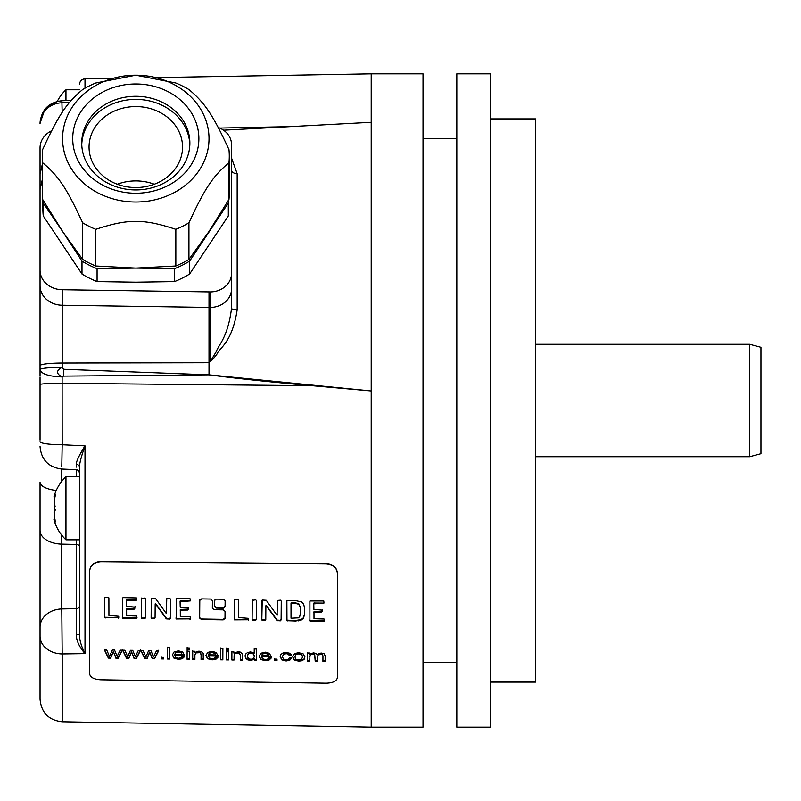 <?xml version="1.0" encoding="UTF-8"?>
<svg xmlns="http://www.w3.org/2000/svg" width="801" height="801" viewBox="0 0 801 801"><rect width="100%" height="100%" fill="white"/><g stroke="black" fill="none" stroke-linecap="round" stroke-linejoin="round"><path stroke-width="1.2" d="M154.313 184.23A46.748 40.481 180 0 0 135.8 180.916A46.748 40.481 0 0 0 117.276 184.23M135.8 106.573A46.748 40.481 180 0 1 182.538 147.064A46.748 40.481 180 0 1 135.8 187.544A46.748 40.481 0 0 1 89.051 147.064A46.748 40.481 0 0 1 135.8 106.573M81.752 144.661A54.067 46.828 180 0 1 135.8 99.394A54.067 46.828 180 0 1 189.837 144.661M135.8 189.937A54.067 46.828 180 0 1 81.732 143.119A54.067 46.828 180 0 1 135.8 96.29A54.067 46.828 180 0 1 189.867 143.119A54.067 46.828 180 0 1 135.8 189.937M135.8 83.985A63.079 54.628 180 0 1 198.878 138.613A63.079 54.628 180 0 1 135.8 193.241A63.079 54.628 180 0 1 72.721 138.613A63.079 54.628 180 0 1 135.8 83.985M62.578 138.613A73.211 63.409 0 0 0 135.8 202.022A73.211 63.409 0 0 0 209.011 138.613A73.211 63.409 0 0 0 135.8 75.204A73.211 63.409 0 0 0 62.578 138.613M42.303 156.165A93.487 80.971 0 0 0 42.613 162.713C58.693 176.21 66.573 188.035 82.653 222.788A93.487 80.971 0 0 0 95.75 229.336C127.91 218.703 143.679 218.703 175.84 229.336A93.487 80.971 0 0 0 188.936 222.788C205.016 188.035 212.896 176.21 228.976 162.713A93.487 80.971 0 0 0 229.286 156.165A93.487 80.971 0 0 0 228.976 149.627C212.896 114.873 205.016 103.049 188.936 89.552A93.487 80.971 0 0 0 175.84 83.004L135.8 75.204L95.75 83.004A93.487 80.971 0 0 0 82.653 89.552C66.573 103.049 58.693 114.873 42.613 149.627A93.487 80.971 0 0 0 42.303 156.165L42.303 192.831A93.487 80.971 0 0 0 42.613 199.379L42.613 162.713M174.508 268.685A92.926 80.48 0 0 0 189.597 261.136L228.315 203.074L228.315 215.96L189.597 274.032A92.926 80.48 180 0 1 174.508 281.582L174.508 268.685L135.8 268.095L97.081 268.685A92.926 80.48 180 0 1 81.992 261.136L62.628 231.509L82.653 259.444L82.653 222.788M43.014 200.06A92.926 80.48 180 0 0 43.274 203.074L62.628 231.509L42.613 199.379M228.976 162.713L228.976 199.379L208.961 231.509L188.936 259.444A93.487 80.971 0 0 1 175.84 265.992L135.8 268.095L95.75 265.992L95.75 229.336M82.653 259.444A93.487 80.971 0 0 0 95.75 265.992M174.508 281.582L135.8 282.172L97.081 281.582A92.926 80.48 180 0 1 81.992 274.032L43.274 215.96A92.926 80.48 180 0 1 42.864 208.42L42.864 199.809M97.081 268.685L97.081 281.582M175.84 265.992L175.84 229.336M188.936 259.444L188.936 222.788M228.976 199.379A93.487 80.971 0 0 0 229.286 192.831L229.286 156.165M228.315 203.074A92.926 80.48 0 0 0 228.575 200.06M81.992 261.136L81.992 274.032M43.274 203.074L43.274 215.96M40.05 369.631L40.05 369.621A22.528 2.303 0 0 1 62.188 367.329C56.05 370.523 56.02 373.727 62.118 376.931C48.671 376.42 41.322 373.987 40.05 369.631L40.05 147.825A22.528 19.514 180 0 1 51.604 130.783M218.262 127.499A21.397 18.533 180 0 1 231.539 144.651L231.539 273.371A21.397 18.533 180 0 1 210.513 291.904L62.188 289.712A22.528 19.514 0 0 1 40.05 270.197M210.513 291.904L210.513 361.141L209.011 362.733L209.011 374.838L371.213 390.958L312.13 385.692L62.188 383.309A22.528 1.202 180 0 0 40.05 384.51L40.05 440.079M56.25 490.442A22.528 8.621 180 0 1 40.05 482.172L40.05 699.243C41.332 712.74 48.711 720.249 62.188 721.761L371.213 727.158L423.028 727.158L423.028 73.842L371.213 73.842L371.213 727.158M40.05 384.51L40.05 377.501M40.05 376.26L40.05 150.147M40.05 152.06L40.05 154.893M312.13 385.692C270.968 382.097 236.595 378.483 209.011 374.838L63.529 369.281L62.188 367.329L62.188 363.033L209.011 362.733L209.011 291.924M210.513 361.141L216.35 351.519C218.393 344.83 227.804 337.972 231.539 308.265L231.539 273.171M231.539 197.997L231.539 184.731M219.714 128.07L290.122 126.638M209.011 374.838L63.469 376.11L62.118 376.931L62.188 444.755L85.006 445.847C79.179 455.248 76.255 461.406 76.235 464.33L76.215 467.133M79.469 633.18L79.469 634.772C79.479 640.079 81.332 646.357 85.006 653.616L62.188 653.936L62.188 721.761M69.407 102.558L62.188 102.798A22.528 20.876 180 0 0 40.05 123.674M100.866 561.471C94.027 562.012 90.283 565.196 89.612 571.023L89.602 673.821C90.273 677.406 94.017 679.398 100.866 679.799L326.147 683.203C332.986 683.003 336.74 681.13 337.411 677.566L337.411 573.476C336.74 567.629 332.986 564.375 326.147 563.714L100.866 561.751C94.017 562.292 90.273 565.476 89.602 571.303M337.421 677.205L337.421 573.196C336.75 567.348 332.996 564.094 326.157 563.433M423.028 138.613L456.82 138.613M423.028 662.387L456.82 662.387M456.82 727.158L456.82 73.842L490.613 73.842L490.613 727.158L456.82 727.158M490.613 682.102L535.669 682.102L535.669 118.898L490.613 118.898M535.669 344.28L749.686 344.28L749.686 456.72L535.669 456.72M749.686 456.72L760.95 453.706L760.95 347.294L749.686 344.28M40.05 441.661A22.528 3.104 180 0 0 62.188 444.755L61.787 466.572M79.479 471.959L79.469 467.063C79.479 463.409 81.332 456.34 85.006 445.847L85.006 653.616C79.179 646.747 76.255 640.359 76.235 634.432L76.215 539.804M79.479 634.772L79.479 467.063M61.787 535.228L61.787 608.93L76.215 608.67A3.374 2.753 0 0 0 79.479 605.916L79.479 472.35M40.05 627.163A22.528 18.253 180 0 1 61.787 608.93L62.188 653.936A22.528 17.772 180 0 1 40.05 636.174A22.528 17.772 0 0 0 56.951 653.376M79.479 608.209L79.479 609.241M71.179 100.445L61.867 100.746L62.188 112.46M79.479 89.772L65.962 89.772L65.962 100.616M79.479 476.725L65.962 476.725L65.962 539.804L79.479 539.804M54.668 518.357L55.399 521.922L54.648 521.351C53.707 519.028 53.707 519.028 54.648 521.351C53.707 519.028 53.707 519.028 54.648 521.351L54.678 521.431M55.399 521.922L54.648 521.351L55.359 521.351M54.848 518.988L55.019 519.619L54.047 519.869M54.388 517.356L54.088 515.784M54.027 512.81L54.848 511.108M55.049 510.668L55.279 509.746M55.149 506.162L54.838 505.411M54.348 495.899L54.648 495.178C53.707 497.501 53.707 497.501 54.648 495.178L55.399 494.607L54.648 495.178C55.629 493.446 55.629 494.467 54.648 498.242L54.618 505.171M54.238 499.874L54.438 499.003M54.648 498.242L55.019 496.9L54.047 496.65M55.359 495.178L54.648 495.178L55.269 494.187M54.648 505.191L54.648 518.287M63.529 369.281L63.469 376.11M210.192 361.421C211.184 361.241 213.466 358.758 217.051 353.972C219.304 347.934 232.15 342.928 237.166 309.827A5.627 1.562 0 0 1 231.539 308.265L231.539 288.901A21.397 18.533 180 0 1 210.513 307.434L62.188 305.231L62.188 289.712M237.166 309.827L237.166 173.727A5.627 3.905 0 0 1 231.539 169.832L231.539 197.757M223.529 130.193L371.213 122.303M237.166 173.727L231.539 158.007M100.866 561.751L326.147 563.714M201.451 619.493L199.659 618.072L199.789 600.37L201.612 598.888L210.623 599.028L212.405 600.6L212.345 608.199L214.137 609.701L223.259 609.841L225.051 611.333L225.001 618.482L223.189 619.844L201.451 619.493L199.669 617.561L199.799 599.869M214.388 606.567L216.18 608.079L223.269 608.189L225.081 606.757L225.131 600.8L223.349 599.238L216.25 599.118L214.438 600.61L214.388 606.567L214.448 600.099M118.758 617.681L104.701 617.771L104.751 598.067L105.482 597.316L108.736 597.576L108.896 598.347L108.936 615.488L118.768 616.269L118.578 618.132L118.588 617.621L104.711 617.261L104.761 597.546M104.751 597.997L104.861 597.476M126.548 599.959L126.528 606.347L134.999 607.108L134.117 609.181L126.608 609.231L126.628 615.699L136.701 616.019L137.001 617.992L136.27 618.462L122.523 618.082L122.473 598.567L123.134 597.606L136.43 597.906L136.13 600.44L126.398 600.8L127.309 599.829L136.591 599.508M122.473 598.567L122.543 597.886M136.581 600.029L136.13 600.44L136.14 599.909M145.552 617.992L142.157 618.562L141.397 617.791L141.547 598.557L145.011 597.957L145.702 598.798L145.552 617.992L142.167 618.052L141.407 617.281L141.557 598.027M170.273 618.332L169.642 619.043L166.418 618.833L155.935 604.555L155.354 603.954L155.174 604.575L155.364 603.423L155.184 604.054L155.364 603.423L155.945 604.034L166.428 618.322L169.652 618.532L170.423 617.551M155.074 617.821L155.174 604.575M155.084 617.311L154.303 618.752L151.429 618.622L151.129 617.891L151.519 598.217L155.534 598.457L166.358 613.566L166.758 598.607L169.872 598.367L170.553 599.348L170.413 618.062M166.358 613.566L166.648 598.737M166.638 599.218L166.758 598.607M180.085 601.681L180.215 607.208L188.696 607.969L187.814 610.042L180.295 610.092L180.315 616.55L190.398 616.87L190.688 618.843L176.22 618.933L176.24 598.768L190.117 598.788L190.278 600.91L180.085 601.681L180.105 601.15M176.16 599.438L176.24 598.768M190.278 600.91L180.245 600.83M248.54 619.734L234.483 619.834L234.523 600.189L235.264 599.438L238.518 599.689L238.678 600.46L238.718 617.561L248.55 618.332L248.36 620.184L248.37 619.674L234.493 619.323L234.543 599.659M234.533 600.119L234.633 599.599M256.26 619.754L252.856 620.314L252.105 619.553L252.255 600.36L255.719 599.769L256.4 600.6L256.26 619.754L252.866 619.804L252.115 619.043L252.265 599.839M280.981 620.084L280.35 620.805L277.126 620.595L266.643 606.347L266.052 605.736L265.882 606.367L266.062 605.216L265.892 605.846L266.062 605.216L266.653 605.826L277.136 620.084L280.36 620.294L281.121 619.313M265.782 619.584L265.882 606.367M265.792 619.073L265.011 620.505L262.137 620.375L261.827 619.654L262.227 600.019L266.242 600.259L277.066 615.328L277.456 600.42L280.57 600.169L281.261 601.161L281.111 619.824M277.066 615.328L277.356 600.54M277.346 601.02L277.456 600.42M286.868 601.161L286.958 620.665L295.579 620.985L301.196 620.064L303.439 618.232L304.38 615.058M286.978 600.54L294.598 600.4L301.456 601.881L303.629 604.004L304.44 607.418L304.38 614.938M313.782 603.854L313.912 609.361L322.382 610.122L321.501 612.184L313.992 612.234L314.012 618.682L324.085 618.993L324.385 620.965L309.907 621.055L309.927 600.95L323.814 600.97L323.964 603.083L313.782 603.854L313.792 603.323M309.857 601.621L309.927 600.95M323.964 603.083L313.932 603.013M113.341 651.944L110.678 658.142L108.365 658.102L104.4 649.891L106.693 649.921L109.517 656.46L112.3 650.012L114.573 650.042L117.146 656.409L120.16 650.132L122.313 650.162L118.198 658.252L115.905 658.222L113.352 651.453L110.688 657.651L108.375 657.611L104.41 649.391M131.524 652.224L128.861 658.412L126.548 658.382L122.583 650.162L124.866 650.202L127.699 656.74L130.473 650.282L132.746 650.322L135.329 656.69L138.343 650.402L140.495 650.442L136.38 658.532L134.077 658.492L131.534 651.734L128.871 657.921L126.558 657.891L122.593 649.671M149.707 652.505L147.034 658.692L144.731 658.652L140.766 650.442L143.049 650.482L145.872 657.02L148.656 650.562L150.928 650.602L153.512 656.97L156.525 650.682L158.668 650.722L154.563 658.802L152.26 658.772L149.717 652.014L147.044 658.202L144.731 658.162L140.776 649.951M161.121 658.903L161.131 657.371L163.644 657.411L163.644 658.943L161.121 658.903L161.141 656.88M167.439 659.003L167.489 647.629L169.702 647.659L169.652 659.033L167.439 659.003L167.499 647.138M172.365 655.048L174.017 658.212L178.563 659.353L182.298 658.732L184.31 656.86L182.027 656.65L180.656 657.881L178.583 658.242L175.85 657.501L174.658 654.958L184.4 654.737L184.38 655.598L174.648 655.448M172.365 654.978L174.077 651.934L178.473 650.833L182.748 652.044L184.38 655.598M187.134 649.591L187.144 647.929L189.356 647.969L189.346 649.621L187.134 649.591L187.154 647.438M187.094 659.303L187.124 651.153L189.336 651.183L189.306 659.333L187.094 659.303L187.134 650.662M194.903 655.028L194.893 659.423L192.681 659.383L192.711 651.243L194.703 651.273L194.693 652.455L198.858 651.143L201.021 651.453L203.174 653.236L203.284 659.543L201.071 659.513L201.091 654.617L199.92 652.645L195.935 652.905L194.903 655.028L195.945 652.404L199.93 652.154L201.101 654.127L201.081 659.023L203.294 659.053M205.957 655.568L207.609 658.722L212.155 659.864L215.89 659.243L217.912 657.371L215.619 657.16L214.257 658.402L212.175 658.752L209.441 658.022L208.25 655.468L218.002 655.248L217.972 656.109L208.24 655.959M205.957 655.488L207.669 652.445L212.065 651.343L216.34 652.555L217.972 656.109M220.625 659.814L220.675 648.45L222.888 648.48L222.838 659.844L220.625 659.814L220.686 647.949M226.323 650.192L226.333 648.53L228.545 648.57L228.535 650.222L226.323 650.192L226.343 648.039M226.282 659.894L226.313 651.754L228.525 651.784L228.495 659.934L226.282 659.894L226.323 651.263M234.092 655.629L234.072 660.014L231.859 659.984L231.9 651.844L233.882 651.874L233.882 653.055L238.037 651.744L240.2 652.054L242.363 653.836L242.473 660.144L240.26 660.114L240.28 655.218L239.109 653.246L235.124 653.496L234.092 655.629L235.134 653.005L239.119 652.755L240.29 654.717L240.27 659.623L242.483 659.654M245.086 656.029L245.737 653.966L247.699 652.435L250.613 651.934L254.207 653.145L254.227 648.96L256.43 648.99L256.38 660.354L254.328 660.324L254.338 659.323L250.683 660.445L247.809 659.884L245.787 658.392L245.076 656.099M259.144 656.379L260.796 659.533L265.341 660.675L269.086 660.054L271.098 658.182L268.806 657.971L267.444 659.213L265.361 659.563L262.628 658.833L261.436 656.279L271.189 656.059L271.159 656.92L261.426 656.77M259.144 656.299L260.856 653.256L265.251 652.164L269.526 653.366L271.159 656.92M274.493 660.635L274.493 659.093L277.016 659.133L277.006 660.675L274.493 660.635L274.503 658.602M280.2 656.66L281.802 659.864L286.117 660.985L289.722 660.274L291.564 658.142L289.381 657.931L288.27 659.423L286.097 659.884L283.464 659.113L282.473 656.73L283.534 653.876L282.473 656.73M280.2 656.58L280.911 654.427L283.043 652.945L286.167 652.485L289.632 653.226L291.364 655.188L289.211 655.368L288.12 654.097L286.247 653.646L283.524 654.367M292.635 656.74L294.668 653.546L298.773 652.675L303.168 653.876L304.871 656.97L304.09 659.413L301.887 660.745L298.743 661.175L294.307 660.044L292.635 656.82M317.426 656.62L317.416 661.286L315.204 661.256L314.683 654.617L311.188 654.407L310.037 655.298L309.657 661.165L307.444 661.135L307.474 652.995L309.456 653.025L309.446 654.197L313.411 652.895L315.784 653.326L317.096 654.417L321.131 653.015L324.115 653.756L325.156 655.869L325.136 661.406L322.933 661.366L322.953 656.299L321.962 654.487L318.347 654.787L317.426 656.62L318.357 654.287L321.972 653.996L322.963 655.809L322.943 660.875L325.146 660.915M317.426 660.795L315.214 660.765L314.693 654.127L311.199 653.916L310.047 654.807L309.677 657M225.011 617.961L223.199 619.333L201.462 618.983M225.091 606.217L223.279 607.669L216.19 607.558L214.398 606.047M134.748 608.69L134.758 608.169L127.379 608.58L126.408 609.211M134.758 608.169L135.019 606.587M137.011 617.481L122.533 617.571L122.483 598.037M126.608 609.231L126.618 608.71M166.368 613.045L166.548 612.164L166.368 613.045M154.943 618.062L151.439 618.112L151.139 617.381L151.279 598.477M169.642 619.043L169.652 618.532M166.418 618.833L166.428 618.322M165.907 618.292L165.917 617.781M188.435 609.551L188.455 609.03L181.076 609.451L180.095 610.072M188.455 609.03L188.706 607.448M190.698 618.332L176.23 618.422L176.17 598.918M180.295 610.092L180.315 609.571M277.076 614.818L277.256 613.936L277.076 614.818M265.642 619.814L262.147 619.874L261.837 619.143L261.987 600.289M280.35 620.805L280.36 620.294M277.126 620.595L277.136 620.084M276.615 620.044L276.625 619.533M304.39 614.427L303.449 617.711L301.206 619.553L295.589 620.475L286.968 620.154L286.878 600.72M291.123 602.783L294.648 602.662L298.773 603.734L300.295 607.088L300.225 614.597L300.285 607.609L298.763 604.254L294.638 603.193L291.103 603.303L291.123 602.783M291.013 603.223L291.023 618.202L298.373 617.831L299.704 616.63L300.235 613.997M322.132 611.694L322.142 611.183L314.763 611.594L313.792 612.214M322.142 611.183L322.392 609.601M324.395 620.455L309.917 620.545L309.867 601.1M313.992 612.234L314.002 611.724M118.198 658.252L115.915 657.731L113.352 651.453M118.208 657.761L122.323 649.671M136.38 658.532L134.087 658.001L131.534 651.734M136.39 658.042L140.505 649.941M154.563 658.802L152.27 658.282L149.717 652.014M154.573 658.312L158.678 650.222M163.654 658.452L161.131 658.412M169.662 658.542L167.449 658.512M184.32 656.369L182.308 658.242L178.573 658.863L174.027 657.721L172.365 654.637M175.93 652.605L178.493 651.994L181.226 652.855L182.057 654.427L181.236 652.364L178.503 651.503L175.94 652.114L174.768 654.317L175.94 652.114M182.057 654.427L174.768 654.317M189.356 649.13L187.144 649.1M189.316 658.843L187.104 658.812M194.893 658.933L192.691 658.893L192.721 650.742M217.922 656.88L215.9 658.752L212.165 659.373L207.619 658.232L205.967 655.148M209.522 653.125L212.085 652.515L214.818 653.366L215.659 654.938L214.828 652.875L212.095 652.014L209.532 652.635L208.37 654.828L209.532 652.635M215.659 654.938L208.37 654.828M222.848 659.353L220.635 659.323M228.545 649.731L226.333 649.701M228.505 659.443L226.293 659.403M234.082 659.523L231.869 659.493L231.9 651.343M256.39 659.864L254.338 659.834L254.348 658.833L250.693 659.954L247.819 659.393L245.797 657.901L245.086 655.689M254.207 653.145L254.237 648.47M254.388 656.089L253.366 653.456L250.833 652.615L248.36 653.346L247.349 656.209L248.39 658.552L250.893 659.343L253.356 658.662L254.388 656.44L253.356 653.946L250.823 653.115L248.35 653.846L247.349 656.209M271.108 657.691L269.086 659.563L265.351 660.184L260.806 659.043L259.154 655.959M262.708 653.936L265.271 653.326L268.005 654.187L268.856 655.258L268.015 653.686L265.281 652.835L262.718 653.446L261.557 655.639L262.718 653.446M268.846 655.749L261.557 655.639M277.016 660.184L274.503 660.144M289.211 655.368L288.13 653.606L286.257 653.155L283.534 653.876M289.221 654.878L291.374 654.697M291.574 657.651L289.732 659.784L286.127 660.495L281.812 659.373L280.21 656.249M304.881 656.48L304.1 658.923L301.897 660.254L298.753 660.695L294.317 659.553L292.645 656.409M302.598 656.66L301.506 654.197L298.783 653.356L296.02 654.097L294.908 656.93L295.99 659.273L298.743 660.074L301.486 659.353L302.588 657L301.496 654.687L298.773 653.846L296.01 654.597L294.908 656.93M309.667 660.675L307.454 660.645L307.484 652.505M189.597 261.136L189.597 274.032M228.726 199.809L228.726 208.42A92.926 80.48 180 0 1 228.315 215.96M40.05 285.727A22.528 19.514 0 0 0 62.188 305.231L62.188 363.033A22.528 2.603 0 0 0 40.05 365.626M85.006 88.19L85.006 78.838L110.588 78.388M79.479 473.041L79.469 467.063A3.384 2.743 0 0 0 76.235 464.33M79.469 634.772L76.235 634.432M76.215 476.725L76.215 469.656M79.479 546.482A3.374 2.053 0 0 0 76.215 544.43L61.787 544.119A22.528 13.717 180 0 1 40.05 530.422M61.787 469.026L61.787 481.301M223.189 619.844L223.199 619.333M199.659 618.072L199.669 617.561M223.269 608.189L223.279 607.669M216.18 608.079L216.19 607.558M105.281 617.971L105.291 617.461M104.701 617.771L104.711 617.261M104.601 617.02L104.611 616.51M136.751 618.392L136.761 617.881M136.27 618.462L136.28 617.951M123.114 618.252L123.124 617.741M122.523 618.082L122.533 617.571M122.323 617.461L122.333 616.95M127.299 600.35L127.309 599.829M134.117 609.181L134.127 608.66M127.369 609.1L127.379 608.58M144.821 618.602L144.831 618.092M142.157 618.562L142.167 618.052M141.527 618.412L141.537 617.901M141.397 617.791L141.407 617.281M167.149 618.983L167.159 618.472M155.935 604.555L155.945 604.034M154.303 618.752L154.313 618.242M152.05 618.712L152.06 618.202M151.429 618.622L151.439 618.112M151.129 617.891L151.139 617.381M190.448 619.243L190.458 618.732M189.957 619.313L189.967 618.803M176.801 619.103L176.811 618.592M176.22 618.933L176.23 618.422M176.01 618.312L176.03 617.801M180.996 601.221L181.006 600.7M187.814 610.042L187.824 609.531M181.066 609.962L181.076 609.451M235.063 620.034L235.073 619.523M234.483 619.834L234.493 619.323M234.383 619.083L234.393 618.572M255.529 620.354L255.539 619.844M252.856 620.314L252.866 619.804M252.235 620.164L252.245 619.654M252.105 619.553L252.115 619.043M277.857 620.735L277.867 620.224M266.643 606.347L266.653 605.826M265.011 620.505L265.021 619.994M262.758 620.465L262.768 619.964M262.137 620.375L262.147 619.874M261.827 619.654L261.837 619.143M303.439 618.232L303.449 617.711M301.196 620.064L301.206 619.553M298.352 620.855L298.362 620.344M295.579 620.985L295.589 620.475M287.549 620.865L287.559 620.354M286.958 620.665L286.968 620.154M286.718 619.914L286.728 619.403M291.764 603.143L291.774 602.622M294.638 603.193L294.648 602.662M298.763 604.254L298.773 603.734M300.285 607.609L300.295 607.088M324.135 621.366L324.145 620.855M323.654 621.436L323.664 620.925M310.498 621.226L310.508 620.715M309.907 621.055L309.917 620.545M309.707 620.435L309.717 619.924M314.683 603.403L314.693 602.873M321.501 612.184L321.511 611.674M314.753 612.104L314.763 611.594M195.935 652.905L195.945 652.404M212.085 652.515L212.095 652.014M240.28 655.218L240.29 654.717M248.35 653.846L248.36 653.346M250.823 653.115L250.833 652.615M268.005 654.187L268.015 653.686M296.01 654.597L296.02 654.097M318.347 654.787L318.357 654.287M42.303 164.435L40.05 174.258M157.467 77.577L371.213 73.842M79.469 473.031C78.999 470.968 77.917 469.847 76.245 469.656L61.597 469.026C48.44 467.233 41.252 459.734 40.05 446.517M79.479 627.634L79.479 614.717M65.962 89.772A43.554 43.554 0 0 0 57.272 101.367L44.856 109.347L40.05 123.254C41.292 109.917 48.561 102.408 61.867 100.746M85.006 78.838C81.672 79.189 79.83 81.061 79.479 84.465M42.303 179.674L40.05 189.497M53.947 519.619A43.554 43.554 0 0 0 65.962 539.804M65.962 476.725A43.554 43.554 0 0 0 53.947 496.9M126.408 600.269L126.398 600.8M135.029 606.487L135.019 607.008M155.184 603.964L155.174 604.485M166.548 612.244L166.538 612.765M188.716 607.348L188.706 607.869M265.892 605.756L265.882 606.277M277.246 614.017L277.236 614.527M322.413 609.501L322.402 610.022"/></g></svg>
